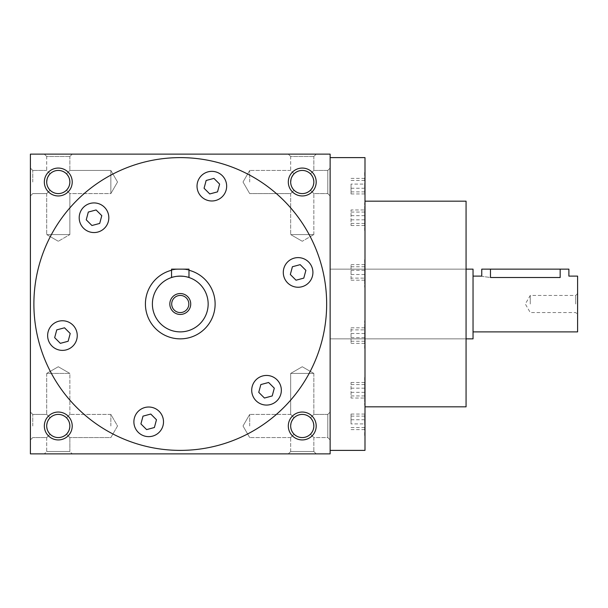 <?xml version="1.0" encoding="UTF-8"?>
<svg xmlns="http://www.w3.org/2000/svg" width="608" height="608" viewBox="0 0 608 608"><rect width="100%" height="100%" fill="white"/><g stroke="black" fill="none" stroke-linecap="round" stroke-linejoin="round"><path stroke-width="0.46" stroke-dasharray="3.04 2.28" d="M145.418 304A34.854 34.854 0 0 1 197.699 273.813A34.854 34.854 0 0 1 197.699 334.187A34.854 34.854 0 0 1 145.418 304A34.854 34.854 0 0 1 197.699 273.813A34.854 34.854 0 0 1 197.699 334.187A34.854 34.854 0 0 1 145.418 304A34.854 34.854 0 0 1 197.699 273.813A34.854 34.854 0 0 1 197.699 334.187A34.854 34.854 0 0 1 145.418 304A34.854 34.854 0 0 0 180.272 338.854A34.854 34.854 0 0 0 215.126 304A34.854 34.854 0 0 0 162.845 273.813A34.854 34.854 0 0 0 162.845 334.187A34.854 34.854 0 0 0 215.126 304A34.854 34.854 0 0 0 180.272 269.146A34.854 34.854 0 0 0 145.418 304M152.388 304A27.884 27.884 0 0 1 194.21 279.855A27.884 27.884 0 0 1 194.21 328.145A27.884 27.884 0 0 1 152.388 304A27.884 27.884 0 0 1 194.21 279.855A27.884 27.884 0 0 1 194.21 328.145A27.884 27.884 0 0 1 152.388 304M188.982 277.514C189.514 275.994 171.046 275.994 171.555 277.514C171.03 275.994 189.498 275.994 188.982 277.514L188.982 269.146L171.555 269.146L188.982 269.146L171.555 269.146L171.555 277.514C171.03 275.994 189.498 275.994 188.982 277.514L188.982 269.146L188.982 277.514C189.514 275.994 171.046 275.994 171.555 277.514M169.814 304A10.458 10.458 0 0 1 185.501 294.948A10.458 10.458 0 0 1 185.501 313.052A10.458 10.458 0 0 1 169.814 304M171.699 304A8.565 8.565 0 0 1 184.551 296.582A8.565 8.565 0 0 1 184.551 311.418A8.565 8.565 0 0 1 171.699 304A8.565 8.565 0 0 1 184.551 296.582A8.565 8.565 0 0 1 184.551 311.418A8.565 8.565 0 0 1 171.699 304M188.982 270.256A34.854 34.854 0 0 0 171.555 270.256M208.156 304A27.884 27.884 0 0 0 166.326 279.855A27.884 27.884 0 0 0 166.326 328.145A27.884 27.884 0 0 0 208.156 304M188.837 304A8.565 8.565 0 0 0 175.986 296.582A8.565 8.565 0 0 0 175.986 311.418A8.565 8.565 0 0 0 188.837 304M330.136 304L330.136 157.616L330.136 304M473.039 338.854L473.039 269.146M473.039 304L473.039 276.116L473.039 304M577.6 331.884L577.6 276.116M490.466 269.146L490.466 277.514C479.226 275.994 479.226 275.994 490.466 277.514L560.173 277.514L560.173 269.146L481.756 269.146M577.6 304L577.6 293.542L577.6 304M568.89 269.146L560.173 269.146M530.267 304L530.267 295.435L530.267 304M575.715 304L575.715 295.435L575.715 304M310.445 434.18L313.842 437.57L310.445 434.18L312.96 430.418L313.842 425.988L312.96 430.418L310.445 434.18C304.988 438.649 299.524 438.649 294.067 434.18L290.677 437.57L294.067 434.18C299.524 438.649 304.988 438.649 310.445 434.18L313.842 437.57L310.445 434.18L312.96 430.418L313.842 425.988L312.96 421.557L310.445 417.795L312.96 421.557L313.842 425.988L312.96 421.557L310.445 417.795L313.842 414.405L310.445 417.795C304.988 413.326 299.524 413.326 294.067 417.795L290.677 414.405L294.067 417.795C299.524 413.326 304.988 413.326 310.445 417.795L313.842 414.405L313.842 373.426L290.677 373.426L313.842 373.426L290.677 373.426L290.677 414.405L294.067 417.795C289.598 423.259 289.598 428.716 294.067 434.18L291.559 430.418L290.677 425.988L291.559 421.557L294.067 417.795C289.598 423.259 289.598 428.716 294.067 434.18C299.524 438.649 304.988 438.649 310.445 434.18C304.988 438.649 299.524 438.649 294.067 434.18L290.677 437.57L290.677 451.516L313.842 451.516L313.842 437.57L327.78 437.57L327.78 414.405L327.78 437.57L327.78 414.405L327.78 437.57L313.842 437.57L313.842 451.516L290.677 451.516L313.842 451.516L290.677 451.516L288.314 453.872L316.198 453.872L288.314 453.872L316.198 453.872L288.314 453.872L290.677 451.516L290.677 437.57L294.067 434.18L291.817 431.011L290.692 426.634L291.323 422.165L294.067 417.795L290.677 414.405L290.677 373.426L313.842 373.426L313.842 414.405L310.445 417.795L312.96 421.557L313.819 426.634L312.96 430.418L310.445 434.18M249.69 425.988L249.69 414.405L249.69 425.988M32.756 425.988L32.756 414.405L32.756 425.988M46.702 425.988L47.584 421.557L50.092 417.795L46.702 414.405L50.092 417.795C45.623 423.259 45.623 428.716 50.092 434.18L46.702 437.57L50.092 434.18L47.584 430.418L46.702 425.988L47.584 421.557L50.092 417.795C55.556 413.326 61.013 413.326 66.477 417.795C61.013 413.326 55.556 413.326 50.092 417.795C45.623 423.259 45.623 428.716 50.092 434.18C55.556 438.649 61.013 438.649 66.477 434.18L68.985 430.418L69.867 425.988L68.985 430.418L66.477 434.18L69.867 437.57L66.477 434.18C61.013 438.649 55.556 438.649 50.092 434.18L46.702 437.57L50.092 434.18L47.584 430.418L46.702 425.988A11.582 11.582 0 0 0 58.284 437.57A11.582 11.582 0 0 0 69.867 425.988L68.985 421.557L66.477 417.795L69.867 414.405L69.867 373.426L46.702 373.426L69.867 373.426L46.702 373.426L46.702 414.405L50.092 417.795L46.702 414.405L32.756 414.405L46.702 414.405L46.702 373.426L69.867 373.426L69.867 414.405L66.477 417.795L68.985 421.557L69.867 425.988L68.985 421.557L66.477 417.795C61.013 413.326 55.556 413.326 50.092 417.795C55.556 413.326 61.013 413.326 66.477 417.795L69.867 414.405L66.477 417.795L68.985 421.557L69.867 425.988L68.985 430.418L66.477 434.18L69.867 437.57L66.477 434.18C61.013 438.649 55.556 438.649 50.092 434.18C55.556 438.649 61.013 438.649 66.477 434.18L68.985 430.418L69.867 425.988A11.582 11.582 0 0 0 58.284 414.405A11.582 11.582 0 0 0 46.702 425.988M110.846 425.988L110.846 414.405L110.846 425.988M69.867 451.516L69.867 437.57L69.867 451.516L46.702 451.516L69.867 451.516L46.702 451.516L69.867 451.516L72.223 453.872L44.338 453.872L72.223 453.872L44.338 453.872L72.223 453.872L69.867 451.516M310.445 417.795C304.988 413.326 299.524 413.326 294.067 417.795C299.524 413.326 304.988 413.326 310.445 417.795M46.702 437.57L46.702 451.516L44.338 453.872L46.702 451.516L46.702 437.57L32.756 437.57L46.702 437.57M313.842 156.484L290.677 156.484L313.842 156.484L290.677 156.484L290.677 170.43L294.067 173.82C299.524 169.351 304.988 169.351 310.445 173.82C304.988 169.351 299.524 169.351 294.067 173.82C289.598 179.284 289.598 184.741 294.067 190.205L290.677 193.595L294.067 190.205L291.817 187.036L290.746 183.312L291.323 178.19L294.067 173.82L290.677 170.43L290.677 156.484L313.842 156.484L316.198 154.128L288.314 154.128L316.198 154.128L288.314 154.128L316.198 154.128L313.842 156.484L313.842 170.43L313.842 156.484M313.842 170.43L310.445 173.82L313.842 170.43L310.445 173.82L312.96 177.582L313.842 182.012L312.96 186.443L310.445 190.205C304.988 194.674 299.524 194.674 294.067 190.205C299.524 194.674 304.988 194.674 310.445 190.205L313.842 193.595L310.445 190.205L312.96 186.443L313.842 182.012L312.96 177.582L310.445 173.82C304.988 169.351 299.524 169.351 294.067 173.82C299.524 169.351 304.988 169.351 310.445 173.82L313.842 170.43L327.78 170.43L327.78 193.595L327.78 170.43L327.78 193.595L327.78 170.43L313.842 170.43M249.69 182.012L249.69 170.43L249.69 182.012M313.842 234.574L313.842 193.595L310.445 190.205L313.842 193.595L327.78 193.595L313.842 193.595L313.842 234.574L290.677 234.574L313.842 234.574L290.677 234.574L313.842 234.574L302.26 241.262L313.842 234.574M69.867 156.484L46.702 156.484L69.867 156.484L46.702 156.484L46.702 170.43L50.092 173.82C55.556 169.351 61.013 169.351 66.477 173.82C61.013 169.351 55.556 169.351 50.092 173.82C45.623 179.284 45.623 184.741 50.092 190.205L46.702 193.595L50.092 190.205L47.85 187.036L46.77 183.312L47.348 178.19L50.092 173.82L46.702 170.43L46.702 156.484L69.867 156.484L72.223 154.128L44.338 154.128L72.223 154.128L44.338 154.128L72.223 154.128L69.867 156.484L69.867 170.43L69.867 156.484M69.867 170.43L66.477 173.82L69.867 170.43L66.477 173.82L68.985 177.582L69.867 182.012L68.985 186.443L66.477 190.205C61.013 194.674 55.556 194.674 50.092 190.205C55.556 194.674 61.013 194.674 66.477 190.205L69.867 193.595L66.477 190.205L68.985 186.443L69.867 182.012L68.985 177.582L66.477 173.82C61.013 169.351 55.556 169.351 50.092 173.82C55.556 169.351 61.013 169.351 66.477 173.82L69.867 170.43L110.846 170.43L110.846 193.595L110.846 170.43L110.846 182.012L110.846 170.43L69.867 170.43M32.756 182.012L32.756 170.43L32.756 182.012M69.867 234.574L69.867 193.595L66.477 190.205L69.867 193.595L110.846 193.595L110.846 182.012L110.846 193.595L69.867 193.595L69.867 234.574L46.702 234.574L69.867 234.574L46.702 234.574L69.867 234.574L58.284 241.262L69.867 234.574M313.842 182.012L312.96 177.582L310.445 173.82L312.96 177.582L313.842 182.012L312.96 186.443L310.445 190.205L312.96 186.443L313.842 182.012A11.582 11.582 0 0 0 302.26 170.43A11.582 11.582 0 0 0 290.677 182.012L291.559 177.582L294.067 173.82C289.598 179.284 289.598 184.741 294.067 190.205L290.677 193.595L294.067 190.205L291.559 186.443L290.677 182.012A11.582 11.582 0 0 0 302.26 193.595A11.582 11.582 0 0 0 313.842 182.012A11.582 11.582 0 0 0 296.468 171.98A11.582 11.582 0 0 0 296.468 192.044A11.582 11.582 0 0 0 313.842 182.012A11.582 11.582 0 0 0 296.468 171.98A11.582 11.582 0 0 0 296.468 192.044A11.582 11.582 0 0 0 313.842 182.012M290.677 193.595L290.677 234.574L290.677 193.595L249.69 193.595L290.677 193.595M294.067 190.205C299.524 194.674 304.988 194.674 310.445 190.205C304.988 194.674 299.524 194.674 294.067 190.205M69.867 182.012L68.985 177.582L66.477 173.82L68.985 177.582L69.867 182.012L68.985 186.443L66.477 190.205L68.985 186.443L69.867 182.012A11.582 11.582 0 0 0 58.284 170.43A11.582 11.582 0 0 0 46.702 182.012L47.584 177.582L50.092 173.82C45.623 179.284 45.623 184.741 50.092 190.205L46.702 193.595L50.092 190.205L47.584 186.443L46.702 182.012A11.582 11.582 0 0 0 58.284 193.595A11.582 11.582 0 0 0 69.867 182.012A11.582 11.582 0 0 0 52.493 171.98A11.582 11.582 0 0 0 52.493 192.044A11.582 11.582 0 0 0 69.867 182.012A11.582 11.582 0 0 0 52.493 171.98A11.582 11.582 0 0 0 52.493 192.044A11.582 11.582 0 0 0 69.867 182.012M46.702 193.595L46.702 234.574L46.702 193.595L32.756 193.595L46.702 193.595M50.092 190.205C55.556 194.674 61.013 194.674 66.477 190.205C61.013 194.674 55.556 194.674 50.092 190.205M33.888 304A146.384 146.384 0 0 1 253.46 177.224A146.384 146.384 0 0 1 253.46 430.776A146.384 146.384 0 0 1 33.888 304A146.384 146.384 0 0 0 180.272 450.384A146.384 146.384 0 0 0 326.656 304A146.384 146.384 0 0 0 180.272 157.616A146.384 146.384 0 0 0 33.888 304A146.384 146.384 0 0 1 253.46 177.224A146.384 146.384 0 0 1 253.46 430.776A146.384 146.384 0 0 1 33.888 304M330.136 453.872L30.4 453.872L30.4 154.128L330.136 154.128L330.136 453.872M316.198 425.988A13.938 13.938 0 0 0 295.29 413.911A13.938 13.938 0 0 0 295.29 438.064A13.938 13.938 0 0 0 316.198 425.988M72.223 425.988A13.938 13.938 0 0 0 51.315 413.911A13.938 13.938 0 0 0 51.315 438.064A13.938 13.938 0 0 0 72.223 425.988M316.198 182.012A13.938 13.938 0 0 0 295.29 169.936A13.938 13.938 0 0 0 295.29 194.089A13.938 13.938 0 0 0 316.198 182.012M72.223 182.012A13.938 13.938 0 0 0 51.315 169.936A13.938 13.938 0 0 0 51.315 194.089A13.938 13.938 0 0 0 72.223 182.012M330.136 425.988L330.136 412.049L330.136 425.988M330.136 182.012L330.136 168.074L330.136 182.012M30.4 182.012L30.4 168.074L30.4 182.012M30.4 425.988L30.4 412.049L30.4 425.988M290.692 259.601A14.812 14.812 0 0 1 312.915 272.43A14.812 14.812 0 0 1 290.692 285.258A14.812 14.812 0 0 1 290.692 259.601A14.812 14.812 0 0 1 312.915 272.43A14.812 14.812 0 0 1 290.692 285.258A14.812 14.812 0 0 1 290.692 259.601A14.812 14.812 0 0 1 312.915 272.43A14.812 14.812 0 0 1 290.692 285.258A14.812 14.812 0 0 1 290.692 259.601M273.934 377.431A14.812 14.812 0 0 1 273.934 403.089A14.812 14.812 0 0 1 251.712 390.26A14.812 14.812 0 0 1 273.934 377.431A14.812 14.812 0 0 1 273.934 403.089A14.812 14.812 0 0 1 251.712 390.26A14.812 14.812 0 0 1 273.934 377.431A14.812 14.812 0 0 1 273.934 403.089A14.812 14.812 0 0 1 251.712 390.26A14.812 14.812 0 0 1 273.934 377.431M163.506 421.83A14.812 14.812 0 0 1 141.292 434.659A14.812 14.812 0 0 1 141.292 409.002A14.812 14.812 0 0 1 163.506 421.83A14.812 14.812 0 0 1 141.292 434.659A14.812 14.812 0 0 1 141.292 409.002A14.812 14.812 0 0 1 163.506 421.83A14.812 14.812 0 0 1 141.292 434.659A14.812 14.812 0 0 1 141.292 409.002A14.812 14.812 0 0 1 163.506 421.83M69.844 348.399A14.812 14.812 0 0 1 47.629 335.57A14.812 14.812 0 0 1 69.844 322.742A14.812 14.812 0 0 1 69.844 348.399A14.812 14.812 0 0 1 47.629 335.57A14.812 14.812 0 0 1 69.844 322.742A14.812 14.812 0 0 1 69.844 348.399A14.812 14.812 0 0 1 47.629 335.57A14.812 14.812 0 0 1 69.844 322.742A14.812 14.812 0 0 1 69.844 348.399M86.602 230.569A14.812 14.812 0 0 1 86.602 204.911A14.812 14.812 0 0 1 108.824 217.74A14.812 14.812 0 0 1 86.602 230.569A14.812 14.812 0 0 1 86.602 204.911A14.812 14.812 0 0 1 108.824 217.74A14.812 14.812 0 0 1 86.602 230.569A14.812 14.812 0 0 1 86.602 204.911A14.812 14.812 0 0 1 108.824 217.74A14.812 14.812 0 0 1 86.602 230.569M197.03 186.17A14.812 14.812 0 0 1 219.252 173.341A14.812 14.812 0 0 1 219.252 198.998A14.812 14.812 0 0 1 197.03 186.17A14.812 14.812 0 0 1 219.252 173.341A14.812 14.812 0 0 1 219.252 198.998A14.812 14.812 0 0 1 197.03 186.17A14.812 14.812 0 0 1 219.252 173.341A14.812 14.812 0 0 1 219.252 198.998A14.812 14.812 0 0 1 197.03 186.17M466.07 201.18L466.07 406.82M364.99 304L364.99 201.18L364.99 304M466.07 304L466.07 269.146L466.07 304M364.99 157.616L364.99 450.384M364.99 259.601L364.99 287.242L364.99 259.601M364.99 377.431L364.99 405.072L364.99 377.431M364.99 421.83L364.99 436.643L364.99 421.83M364.99 348.399L364.99 320.758L364.99 348.399M364.99 230.569L364.99 202.928L364.99 230.569M364.99 186.17L364.99 171.357L364.99 186.17M290.677 156.484L288.314 154.128L290.677 156.484M46.702 156.484L44.338 154.128L46.702 156.484M302.26 366.738L290.677 373.426L302.26 366.738L313.842 373.426L302.26 366.738M58.284 366.738L46.702 373.426L58.284 366.738L69.867 373.426L58.284 366.738M313.842 451.516L316.198 453.872L313.842 451.516M69.867 425.988A11.582 11.582 0 0 0 52.493 415.956A11.582 11.582 0 0 0 52.493 436.02A11.582 11.582 0 0 0 69.867 425.988A11.582 11.582 0 0 0 52.493 415.956A11.582 11.582 0 0 0 52.493 436.02A11.582 11.582 0 0 0 69.867 425.988M313.842 425.988A11.582 11.582 0 0 0 296.468 415.956A11.582 11.582 0 0 0 296.468 436.02A11.582 11.582 0 0 0 313.842 425.988A11.582 11.582 0 0 0 302.26 414.405A11.582 11.582 0 0 0 290.677 425.988A11.582 11.582 0 0 0 302.26 437.57A11.582 11.582 0 0 0 313.842 425.988A11.582 11.582 0 0 0 296.468 415.956A11.582 11.582 0 0 0 296.468 436.02A11.582 11.582 0 0 0 313.842 425.988M219.617 184.087L213.925 178.395L206.15 180.477L204.068 188.252L209.76 193.944L217.535 191.862L219.617 184.087L217.535 191.862L209.76 193.944L204.068 188.252L206.15 180.477L213.925 178.395L219.617 184.087L217.535 191.862L209.76 193.944L204.068 188.252L206.15 180.477L213.925 178.395L219.617 184.087M303.795 278.122L305.877 270.347L300.185 264.655L292.41 266.737L290.328 274.512L296.02 280.204L303.795 278.122L296.02 280.204L290.328 274.512L292.41 266.737L300.185 264.655L305.877 270.347L303.795 278.122L296.02 280.204L290.328 274.512L292.41 266.737L300.185 264.655L305.877 270.347L303.795 278.122M264.442 398.035L272.217 395.952L274.299 388.178L268.614 382.485L260.84 384.568L258.75 392.342L264.442 398.035L258.75 392.342L260.84 384.568L268.614 382.485L274.299 388.178L272.217 395.952L264.442 398.035L258.75 392.342L260.84 384.568L268.614 382.485L274.299 388.178L272.217 395.952L264.442 398.035M140.919 423.913L146.612 429.605L154.386 427.523L156.469 419.748L150.784 414.056L143.009 416.138L140.919 423.913L143.009 416.138L150.784 414.056L156.469 419.748L154.386 427.523L146.612 429.605L140.919 423.913L143.009 416.138L150.784 414.056L156.469 419.748L154.386 427.523L146.612 429.605L140.919 423.913M56.749 329.878L54.667 337.653L60.359 343.345L68.134 341.263L70.216 333.488L64.524 327.796L56.749 329.878L64.524 327.796L70.216 333.488L68.134 341.263L60.359 343.345L54.667 337.653L56.749 329.878L64.524 327.796L70.216 333.488L68.134 341.263L60.359 343.345L54.667 337.653L56.749 329.878M96.094 209.965L88.32 212.048L86.237 219.822L91.93 225.515L99.704 223.432L101.787 215.658L96.094 209.965L101.787 215.658L99.704 223.432L91.93 225.515L86.237 219.822L88.32 212.048L96.094 209.965L101.787 215.658L99.704 223.432L91.93 225.515L86.237 219.822L88.32 212.048L96.094 209.965M364.648 186.17L364.648 171.357L364.648 186.17M364.648 184.087L364.648 193.944L364.648 184.087L351.052 184.087L351.052 193.944L351.052 184.087M351.052 178.395L364.648 178.395M351.052 180.477L364.648 180.477M351.052 188.252L364.648 188.252M351.052 193.944L364.648 193.944M351.052 191.862L364.648 191.862M364.648 259.601L364.648 287.242L364.648 259.601M364.648 278.122L364.648 264.655L364.648 280.204L364.648 278.122L351.052 278.122L351.052 280.204L351.052 264.655L351.052 278.122M364.648 377.431L364.648 405.072L364.648 377.431M364.648 398.035L364.648 382.485L364.648 398.035L351.052 398.035L351.052 382.485L351.052 398.035M364.648 421.83L364.648 436.643L364.648 421.83M364.648 423.913L364.648 414.056L364.648 423.913L351.052 423.913L351.052 414.056L351.052 423.913M364.648 348.399L364.648 320.758L364.648 348.399M364.648 329.878L364.648 343.345L364.648 327.796L364.648 329.878L351.052 329.878L351.052 327.796L351.052 343.345L351.052 329.878M364.648 230.569L364.648 202.928L364.648 230.569M364.648 209.965L364.648 225.515L364.648 209.965L351.052 209.965L351.052 225.515L351.052 209.965M351.052 270.347L364.648 270.347M351.052 264.655L364.648 264.655M351.052 266.737L364.648 266.737M351.052 274.512L364.648 274.512M351.052 280.204L364.648 280.204M351.052 395.952L364.648 395.952M351.052 388.178L364.648 388.178M351.052 382.485L364.648 382.485M351.052 384.568L364.648 384.568M351.052 392.342L364.648 392.342M351.052 429.605L364.648 429.605M351.052 427.523L364.648 427.523M351.052 419.748L364.648 419.748M351.052 414.056L364.648 414.056M351.052 416.138L364.648 416.138M351.052 337.653L364.648 337.653M351.052 343.345L364.648 343.345M351.052 341.263L364.648 341.263M351.052 333.488L364.648 333.488M351.052 327.796L364.648 327.796M351.052 212.048L364.648 212.048M351.052 219.822L364.648 219.822M351.052 225.515L364.648 225.515M351.052 223.432L364.648 223.432M351.052 215.658L364.648 215.658M330.136 338.854L466.07 338.854L330.136 338.854M330.136 269.146L466.07 269.146L330.136 269.146M577.6 293.542L575.715 295.435L530.267 295.435L525.32 304L530.267 312.565L575.715 312.565L577.6 314.458M327.78 414.405L313.842 414.405L327.78 414.405L330.136 412.049L327.78 414.405M290.677 414.405L249.69 414.405L290.677 414.405M290.677 437.57L249.69 437.57L290.677 437.57M110.846 414.405L69.867 414.405L110.846 414.405L117.534 425.988L110.846 437.57L69.867 437.57L110.846 437.57L117.534 425.988L110.846 414.405M290.677 170.43L249.69 170.43L290.677 170.43M46.702 170.43L32.756 170.43L46.702 170.43M32.756 414.405L30.4 412.049L32.756 414.405M32.756 437.57L30.4 439.926L32.756 437.57M117.534 182.012L110.846 170.43L117.534 182.012L110.846 193.595L117.534 182.012M32.756 170.43L30.4 168.074L32.756 170.43M32.756 193.595L30.4 195.951L32.756 193.595M58.284 241.262L46.702 234.574L58.284 241.262M327.78 193.595L330.136 195.951L327.78 193.595M327.78 170.43L330.136 168.074L327.78 170.43M243.01 182.012L249.69 193.595L243.01 182.012L249.69 170.43L243.01 182.012M302.26 241.262L290.677 234.574L302.26 241.262M327.78 437.57L330.136 439.926L327.78 437.57M243.01 425.988L249.69 437.57L243.01 425.988L249.69 414.405L243.01 425.988"/><path stroke-width="0.91" d="M171.555 270.256A34.854 34.854 0 0 0 145.912 309.844A34.854 34.854 0 0 0 183.206 338.732A34.854 34.854 0 0 0 188.982 270.256M208.156 304A27.884 27.884 0 0 0 166.326 279.855A27.884 27.884 0 0 0 166.326 328.145A27.884 27.884 0 0 0 208.156 304M190.73 304A10.458 10.458 0 0 0 175.043 294.948A10.458 10.458 0 0 0 175.043 313.052A10.458 10.458 0 0 0 190.73 304M188.982 277.514L188.982 269.146L171.555 269.146L171.555 277.514M188.837 304A8.565 8.565 0 0 0 175.986 296.582A8.565 8.565 0 0 0 175.986 311.418A8.565 8.565 0 0 0 188.837 304M466.07 269.146L473.039 269.146L473.039 338.854L466.07 338.854M473.039 276.116L481.756 276.116L481.756 269.146L568.89 269.146L568.89 276.116L577.6 276.116L577.6 331.884L473.039 331.884M490.466 269.146L490.466 277.514C479.226 275.994 479.226 275.994 490.466 277.514L560.173 277.514C571.414 275.994 571.414 275.994 560.173 277.514C571.414 275.994 571.414 275.994 560.173 277.514L560.173 269.146M33.888 304A146.384 146.384 0 0 1 253.46 177.224A146.384 146.384 0 0 1 253.46 430.776A146.384 146.384 0 0 1 33.888 304M290.692 259.601A14.812 14.812 0 0 1 312.915 272.43A14.812 14.812 0 0 1 290.692 285.258A14.812 14.812 0 0 1 290.692 259.601M273.934 377.431A14.812 14.812 0 0 1 273.934 403.089A14.812 14.812 0 0 1 251.712 390.26A14.812 14.812 0 0 1 273.934 377.431M163.506 421.83A14.812 14.812 0 0 1 141.292 434.659A14.812 14.812 0 0 1 141.292 409.002A14.812 14.812 0 0 1 163.506 421.83M69.844 348.399A14.812 14.812 0 0 1 47.629 335.57A14.812 14.812 0 0 1 69.844 322.742A14.812 14.812 0 0 1 69.844 348.399M86.602 230.569A14.812 14.812 0 0 1 86.602 204.911A14.812 14.812 0 0 1 108.824 217.74A14.812 14.812 0 0 1 86.602 230.569M197.03 186.17A14.812 14.812 0 0 1 219.252 173.341A14.812 14.812 0 0 1 219.252 198.998A14.812 14.812 0 0 1 197.03 186.17M316.198 425.988A13.938 13.938 0 0 0 295.29 413.911A13.938 13.938 0 0 0 295.29 438.064A13.938 13.938 0 0 0 316.198 425.988M72.223 425.988A13.938 13.938 0 0 0 51.315 413.911A13.938 13.938 0 0 0 51.315 438.064A13.938 13.938 0 0 0 72.223 425.988M316.198 182.012A13.938 13.938 0 0 0 295.29 169.936A13.938 13.938 0 0 0 295.29 194.089A13.938 13.938 0 0 0 316.198 182.012M72.223 182.012A13.938 13.938 0 0 0 51.315 169.936A13.938 13.938 0 0 0 51.315 194.089A13.938 13.938 0 0 0 72.223 182.012M30.4 154.128L30.4 453.872L330.136 453.872L330.136 154.128L30.4 154.128M364.99 406.82L466.07 406.82L466.07 201.18L364.99 201.18M330.136 450.384L364.99 450.384L364.99 157.616L330.136 157.616M69.867 182.012A11.582 11.582 0 0 0 52.493 171.98A11.582 11.582 0 0 0 52.493 192.044A11.582 11.582 0 0 0 69.867 182.012M313.842 182.012A11.582 11.582 0 0 0 296.468 171.98A11.582 11.582 0 0 0 296.468 192.044A11.582 11.582 0 0 0 313.842 182.012M69.867 425.988A11.582 11.582 0 0 0 52.493 415.956A11.582 11.582 0 0 0 52.493 436.02A11.582 11.582 0 0 0 69.867 425.988M313.842 425.988A11.582 11.582 0 0 0 296.468 415.956A11.582 11.582 0 0 0 296.468 436.02A11.582 11.582 0 0 0 313.842 425.988M213.925 178.395L219.617 184.087L217.535 191.862L209.76 193.944L204.068 188.252L206.15 180.477L213.925 178.395M305.877 270.347L303.795 278.122L296.02 280.204L290.328 274.512L292.41 266.737L300.185 264.655L305.877 270.347M272.217 395.952L264.442 398.035L258.75 392.342L260.84 384.568L268.614 382.485L274.299 388.178L272.217 395.952M146.612 429.605L140.919 423.913L143.009 416.138L150.784 414.056L156.469 419.748L154.386 427.523L146.612 429.605M54.667 337.653L56.749 329.878L64.524 327.796L70.216 333.488L68.134 341.263L60.359 343.345L54.667 337.653M88.32 212.048L96.094 209.965L101.787 215.658L99.704 223.432L91.93 225.515L86.237 219.822L88.32 212.048"/></g></svg>
